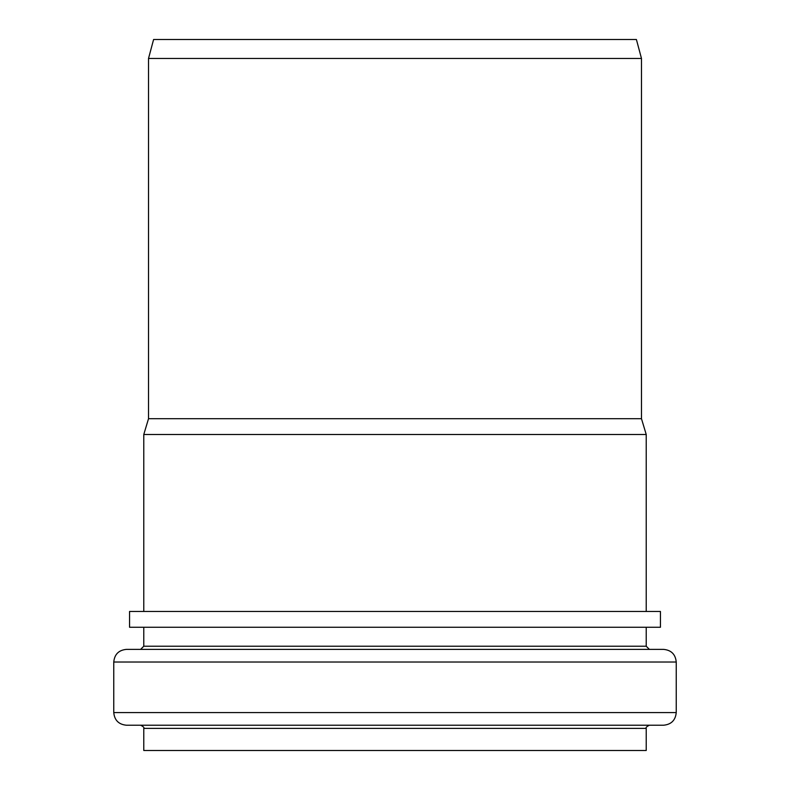 <?xml version="1.0" encoding="UTF-8"?>
<svg xmlns="http://www.w3.org/2000/svg" width="790" height="790" viewBox="0 0 790 790"><rect width="100%" height="100%" fill="white"/><g stroke="black" fill="none" stroke-linecap="round" stroke-linejoin="round"><path stroke-width="1.19" d="M646.22 728.38L143.78 728.38L143.78 750.5L646.22 750.5L646.22 728.38C645.558 727.649 646.615 726.593 649.38 725.22M143.78 728.38C144.442 727.649 143.385 726.593 140.62 725.22L663.6 725.22C671.283 724.47 675.49 720.253 676.24 712.58L676.24 662.02C675.49 654.337 671.273 650.131 663.6 649.38L126.4 649.38C118.727 650.131 114.51 654.337 113.76 662.02L676.24 662.02M676.24 712.58L113.76 712.58C114.51 720.253 118.717 724.47 126.4 725.22L395 725.22M649.38 649.38L646.22 646.22L143.78 646.22L140.62 649.38L395 649.38M395 627.26L660.44 627.26L660.44 611.46L129.56 611.46L129.56 627.26L395 627.26M143.78 611.46L143.78 434.5L646.22 434.5L646.22 611.46M143.78 434.5L148.52 418.7L641.48 418.7L646.22 434.5M148.52 418.7L148.52 58.46L641.48 58.46L641.48 418.7M148.52 58.46L153.596 39.5L636.404 39.5L641.48 58.46M113.76 712.58L113.76 662.02M646.22 646.22L646.22 627.26M143.78 646.22L143.78 627.26"/></g></svg>
